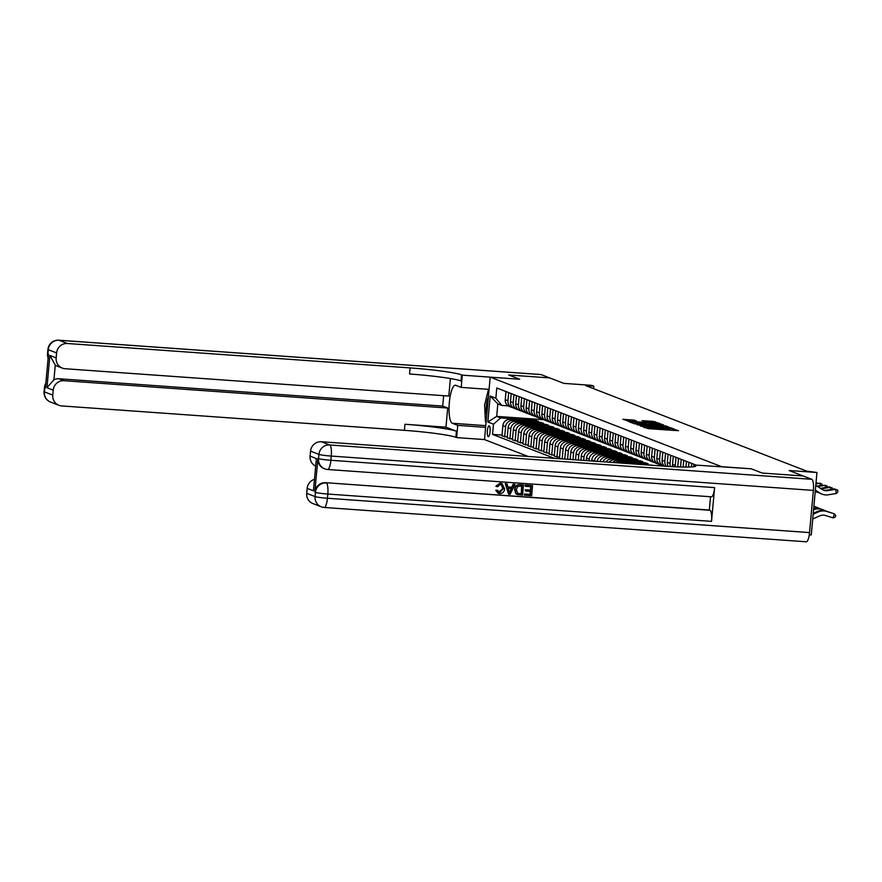 <?xml version="1.0" encoding="UTF-8"?>
<svg xmlns="http://www.w3.org/2000/svg" width="882" height="882" viewBox="0 0 882 882"><rect width="100%" height="100%" fill="white"/><g stroke="black" fill="none" stroke-linecap="round" stroke-linejoin="round"><path stroke-width="1.32" d="M642.769 426.656L648.303 428.652L678.534 430.703L672.701 428.795L651.203 427.946L642.769 426.656M488.242 436.656A5.435 1.378 -85.9 0 0 488.341 436.678A5.435 1.378 -85.9 0 0 490.083 431.563A5.435 1.378 -85.9 0 0 489.223 425.852A5.435 1.378 -85.9 0 0 489.113 425.83A5.435 1.378 -85.9 0 0 487.371 430.945A5.435 1.378 -85.9 0 0 488.242 436.656M634.29 420.152L622.901 419.314L629.814 421.497L660.034 423.547L653.121 421.364L642.052 420.67L656.605 422.963L653.264 422.985L634.191 421.629L628.646 420.791L636.418 420.99L634.29 420.152L634.224 420.935M811.793 479.301A10.198 2.58 94.1 0 1 813.38 490.403L331.268 456.071L330.882 460.283A10.198 0.761 5.2 0 1 318.534 458.618A10.198 9.834 111.2 0 0 324.686 468.827L324.069 468.585A10.198 9.834 -68.8 0 1 317.906 458.375L318.534 458.618L318.92 454.395L310.552 451.154A10.198 9.834 -68.8 0 1 321.313 441.739L329.681 444.969L811.793 479.301L803.215 475.982L762.224 473.061L803.193 475.971L789.081 470.514L816.952 472.498L806.666 471.109L585.615 385.588L593.807 386.173L591.723 385.357L563.841 383.372L549.707 377.904L508.705 374.993L519.707 379.249L508.727 374.993L549.729 377.915M489.08 389.381L461.198 387.396L462.311 375.159L519.707 379.249L490.194 377.143L721.697 466.71L751.221 468.805L694.575 465.012A42.479 3.186 -174.8 0 1 695.887 465.95A42.479 3.186 -174.8 0 1 664.036 466.137L321.313 441.739M762.202 473.061L751.221 468.805L762.224 473.061M636.914 424.242L642.581 426.436L672.801 428.487L665.888 426.304L636.87 424.738M634.18 423.691L629.329 421.817L630.531 421.772L659.504 423.834L663.65 424.948L650.651 424.121L649.395 424.132L650.828 424.694L666.527 426.061L634.18 423.691M528.142 456.457L484.505 439.578L490.194 377.143M554.436 458.331L492.553 434.396L493.49 424.187L487.845 422.004L490.205 396.018L495.849 398.201L496.787 387.992L695.413 464.836M809.279 534.801L811.275 534.944L816.952 472.498M593.586 388.675L593.807 386.173M543.588 419.711L496.687 416.37L500.656 417.903L517.447 419.104M527.083 419.788L535.914 420.416L535.848 421.199M528.98 420.714L538.428 421.387L535.914 420.416M507.26 437.097L501.957 435.862L502.883 425.653A6.802 6.56 -68.8 0 1 510.061 419.369L525.948 420.493M504.669 436.91L505.607 426.701A6.802 6.56 -68.8 0 1 512.773 420.416L522.673 421.122M523.103 421.949A12.998 12.535 -68.8 0 1 532.287 421.794L541.151 422.434L541.074 423.228M534.205 422.732L543.654 423.404L541.151 422.434M512.486 439.115L507.183 437.88L508.109 427.671A6.802 6.56 -68.8 0 1 515.286 421.387L531.185 422.522M509.906 438.938L510.832 428.718A6.802 6.56 -68.8 0 1 518.01 422.445L527.899 423.151M537.546 423.834L546.377 424.463L546.3 425.245M539.431 424.76L548.88 425.433L546.377 424.463M517.712 441.143L512.409 439.909L513.346 429.699A6.802 6.56 -68.8 0 1 520.512 423.415L536.41 424.54M515.132 440.956L516.058 430.747A6.802 6.56 -68.8 0 1 523.235 424.463L533.125 425.168M533.566 425.995A12.998 12.535 -68.8 0 1 542.739 425.841L551.603 426.48L551.526 427.274M544.668 426.778L554.117 427.45L551.603 426.48M522.938 443.161L517.635 441.926L518.572 431.717A6.802 6.56 -68.8 0 1 525.738 425.433L541.636 426.568M520.358 442.973L521.284 432.764A6.802 6.56 -68.8 0 1 528.461 426.491L538.351 427.186M538.792 428.013A12.998 12.535 -68.8 0 1 547.976 427.869L556.829 428.509L556.763 429.291M549.894 428.806L559.342 429.479L556.829 428.509M528.164 445.19L522.872 443.955L523.798 433.735A6.802 6.56 -68.8 0 1 530.975 427.461L546.862 428.586M525.584 445.002L526.521 434.793A6.802 6.56 -68.8 0 1 533.687 428.509L543.588 429.214M553.223 429.898L562.055 430.526L561.988 431.32M555.12 430.824L564.568 431.496L562.055 430.526M533.401 447.207L528.097 445.972L529.024 435.763A6.802 6.56 -68.8 0 1 536.201 429.479L552.088 430.614M530.821 447.02L531.747 436.81A6.802 6.56 -68.8 0 1 538.913 430.526L548.813 431.232M558.449 431.926L567.291 432.555L567.214 433.338M560.346 432.853L569.794 433.525L567.291 432.555M538.626 449.236L533.323 447.99L534.249 437.781A6.802 6.56 -68.8 0 1 541.427 431.507L557.325 432.632M536.047 449.048L536.973 438.839A6.802 6.56 -68.8 0 1 544.15 432.555L554.039 433.26M563.686 433.944L572.517 434.572L572.44 435.366M565.571 434.87L575.02 435.543L572.517 434.572M543.852 451.253L538.549 450.018L539.486 439.809A6.802 6.56 -68.8 0 1 546.653 433.525L562.551 434.661M541.272 451.066L542.198 440.857A6.802 6.56 -68.8 0 1 549.376 434.572L559.265 435.278M559.706 436.105A12.998 12.535 -68.8 0 1 568.879 435.962L577.743 436.601L577.677 437.384M570.808 436.899L580.257 437.571L577.743 436.601M549.078 453.271L543.786 452.036L544.712 441.827A6.802 6.56 -68.8 0 1 551.889 435.543L567.776 436.678M546.498 453.094L547.424 442.885A6.802 6.56 -68.8 0 1 554.602 436.601L564.502 437.307M564.932 438.122A12.998 12.535 -68.8 0 1 574.116 437.979L582.969 438.619L582.903 439.401M576.034 438.916L585.483 439.589L582.969 438.619M554.315 455.299L549.012 454.065L549.938 443.855A6.802 6.56 -68.8 0 1 557.115 437.571L573.002 438.707M551.724 455.112L552.661 444.903A6.802 6.56 -68.8 0 1 559.827 438.619L569.728 439.324M570.169 440.151A12.998 12.535 -68.8 0 1 579.342 440.008L588.206 440.647L588.129 441.43M581.26 440.945L590.708 441.617L588.206 440.647M559.541 457.317L554.238 456.082L555.164 445.873A6.802 6.56 -68.8 0 1 562.341 439.589L578.239 440.724M556.961 457.141L557.887 446.931A6.802 6.56 -68.8 0 1 565.064 440.647L574.954 441.353M584.601 442.036L593.432 442.665L593.354 443.448M586.486 442.962L595.934 443.635L593.432 442.665M561.316 458.827L559.464 458.111L560.401 447.902A6.802 6.56 -68.8 0 1 567.567 441.617L583.465 442.742M562.209 458.894L563.113 448.949A6.802 6.56 -68.8 0 1 570.29 442.665L580.18 443.37M589.826 444.054L598.658 444.682L598.58 445.476M591.723 444.991L601.171 445.664L598.658 444.682M564.789 459.07L565.627 449.919A6.802 6.56 -68.8 0 1 572.793 443.635L588.691 444.771M567.589 459.268L568.339 450.978A6.802 6.56 -68.8 0 1 575.516 444.693L585.416 445.399M595.052 446.083L603.883 446.711L603.817 447.494M596.949 447.009L606.397 447.681L603.883 446.711M570.169 459.456L570.852 451.948A6.802 6.56 -68.8 0 1 578.03 445.664L593.917 446.788M572.969 459.654L573.576 452.995A6.802 6.56 -68.8 0 1 580.742 446.711L590.642 447.417M591.072 448.243A12.998 12.535 -68.8 0 1 600.256 448.089L609.109 448.729L609.043 449.522M602.174 449.026L611.623 449.699L609.109 448.729M575.549 459.842L576.078 453.965A6.802 6.56 -68.8 0 1 583.256 447.681L599.154 448.817M578.338 460.04L578.801 455.024A6.802 6.56 -68.8 0 1 585.968 448.74L595.868 449.445M605.504 450.129L614.346 450.757L614.269 451.54M607.4 451.055L616.849 451.727L614.346 450.757M580.929 460.217L581.304 455.994A6.802 6.56 -68.8 0 1 588.481 449.71L604.379 450.834M583.719 460.415L584.027 457.041A6.802 6.56 -68.8 0 1 591.205 450.757L601.094 451.463M601.535 452.29A12.998 12.535 -68.8 0 1 610.708 452.135L619.572 452.775L619.495 453.568M612.626 453.072L622.086 453.745L619.572 452.775M586.298 460.602L586.541 458.012A6.802 6.56 -68.8 0 1 593.707 451.727L609.605 452.863M589.099 460.801L589.253 459.059A6.802 6.56 -68.8 0 1 596.43 452.786L606.32 453.48M615.967 454.175L624.798 454.803L624.732 455.586M617.863 455.101L627.311 455.774L624.798 454.803M591.679 460.988L591.767 460.04A6.802 6.56 -68.8 0 1 598.944 453.756L614.831 454.88M594.479 461.187L594.479 461.088A6.802 6.56 -68.8 0 1 601.656 454.803L611.557 455.509M621.193 456.192L630.024 456.821L629.957 457.615M623.089 457.119L632.537 457.791L630.024 456.821M597.092 461.374A6.802 6.56 -68.8 0 1 604.17 455.774L620.057 456.909M600.025 461.584A6.802 6.56 -68.8 0 1 606.882 456.821L616.783 457.526M626.418 458.221L635.261 458.849L635.183 459.632M628.315 459.147L637.763 459.82L635.261 458.849M602.836 461.782A6.802 6.56 -68.8 0 1 609.396 457.802L625.294 458.927M606 462.003A6.802 6.56 -68.8 0 1 612.119 458.849L622.008 459.555M631.655 460.239L640.486 460.867L640.409 461.661M633.541 461.165L642.989 461.837L640.486 460.867M609.065 462.223A6.802 6.56 -68.8 0 1 614.622 459.82L630.52 460.955M612.571 462.477A6.802 6.56 -68.8 0 1 617.345 460.867L627.234 461.573M627.675 462.4A12.998 12.535 -68.8 0 1 636.848 462.256L645.712 462.896L645.646 463.678M638.777 463.193L648.226 463.866L645.712 462.896M616.099 462.73A6.802 6.56 -68.8 0 1 619.848 461.837L635.746 462.973M620.641 463.05A6.802 6.56 -68.8 0 1 622.571 462.896L632.471 463.601M634.059 464.009A12.998 12.535 -68.8 0 1 642.085 464.274L650.916 465.2M651.864 465.277L650.938 464.913M508.197 405.874L501.792 405.411L497.823 403.879L496.687 416.37L487.845 422.004M502.023 435.069L492.553 434.396M691.378 466.953L691.697 463.403M688.555 467.063L688.974 462.344M685.953 467.085L686.472 461.374M683.142 467.052L683.748 460.327M680.54 466.997L681.246 459.357M677.762 466.909A6.802 6.56 -68.8 0 1 677.784 466.413L678.523 458.298M675.281 466.798A6.802 6.56 -68.8 0 1 675.27 465.442L676.009 457.328M672.734 466.677A6.802 6.56 -68.8 0 1 672.558 464.384L673.297 456.281M670.496 466.556A6.802 6.56 -68.8 0 1 670.044 463.414L670.783 455.31M668.214 466.424A6.802 6.56 -68.8 0 1 667.332 462.366L668.071 454.252M666.296 466.291A6.802 6.56 -68.8 0 1 664.819 461.396L665.557 453.282M664.521 466.17A6.802 6.56 -68.8 0 1 662.095 460.338L662.834 452.234M657.608 450.206L656.87 458.32A6.802 6.56 -68.8 0 0 660.982 465.123L663.496 466.104A6.802 6.56 -68.8 0 1 659.593 459.368L660.331 451.264M659.78 464.505A6.802 6.56 -68.8 0 1 654.356 457.35L655.094 449.236M658.468 464.153L655.745 463.105A6.802 6.56 -68.8 0 1 651.644 456.292L652.382 448.188M654.543 462.488A6.802 6.56 -68.8 0 1 649.13 455.321L649.869 447.218M653.242 462.135L650.519 461.077A6.802 6.56 -68.8 0 1 646.418 454.274L647.156 446.16M649.317 460.459A6.802 6.56 -68.8 0 1 643.904 453.304L644.643 445.19M648.016 460.106L645.293 459.059A6.802 6.56 -68.8 0 1 641.181 452.245L641.92 444.142M644.092 458.442A6.802 6.56 -68.8 0 1 638.678 451.275L639.417 443.172M642.78 458.089L640.067 457.03A6.802 6.56 -68.8 0 1 635.955 450.228L636.694 442.114M638.866 456.413A6.802 6.56 -68.8 0 1 633.452 449.258L634.191 441.143M637.554 456.06L634.842 455.013A6.802 6.56 -68.8 0 1 630.729 448.21L631.468 440.096M633.629 454.395A6.802 6.56 -68.8 0 1 628.216 447.24L628.954 439.126M632.328 454.043L629.605 452.984A6.802 6.56 -68.8 0 1 625.503 446.182L626.242 438.078M628.403 452.367A6.802 6.56 -68.8 0 1 622.99 445.212L623.728 437.097M627.102 452.014L624.379 450.967A6.802 6.56 -68.8 0 1 620.278 444.164L621.005 436.05M623.177 450.349A6.802 6.56 -68.8 0 1 617.764 443.194L618.503 435.08M621.865 449.996L619.153 448.949A6.802 6.56 -68.8 0 1 615.041 442.136L615.779 434.032M617.951 448.321A6.802 6.56 -68.8 0 1 612.538 441.165L613.277 433.062M616.639 447.968L613.927 446.92A6.802 6.56 -68.8 0 1 609.815 440.118L610.553 432.004M612.725 446.303A6.802 6.56 -68.8 0 1 607.301 439.148L608.04 431.033M611.413 445.95L608.69 444.903A6.802 6.56 -68.8 0 1 604.589 438.089L605.328 429.986M607.489 444.274A6.802 6.56 -68.8 0 1 602.075 437.119L602.814 429.016M606.188 443.933L603.464 442.874A6.802 6.56 -68.8 0 1 599.363 436.072L600.102 427.957M602.263 442.257A6.802 6.56 -68.8 0 1 596.849 435.102L597.588 426.987M600.962 441.904L598.239 440.857A6.802 6.56 -68.8 0 1 594.126 434.043L594.865 425.94M597.037 440.228A6.802 6.56 -68.8 0 1 591.624 433.073L592.362 424.97M595.725 439.886L593.013 438.828A6.802 6.56 -68.8 0 1 588.9 432.026L589.639 423.911M591.811 438.211A6.802 6.56 -68.8 0 1 586.398 431.055L587.136 422.941M590.499 437.858L587.776 436.81A6.802 6.56 -68.8 0 1 583.675 429.997L584.413 421.894M586.574 436.182A6.802 6.56 -68.8 0 1 581.161 429.027L581.899 420.923M585.273 435.84L582.55 434.782A6.802 6.56 -68.8 0 1 578.449 427.979L579.187 419.865M581.348 434.165A6.802 6.56 -68.8 0 1 575.935 427.009L576.674 418.895M580.047 433.812L577.324 432.764A6.802 6.56 -68.8 0 1 573.223 425.951L573.95 417.848M576.122 432.147A6.802 6.56 -68.8 0 1 570.709 424.981L571.448 416.877M574.81 431.794L572.098 430.736A6.802 6.56 -68.8 0 1 567.986 423.933L568.725 415.819M570.897 430.118A6.802 6.56 -68.8 0 1 565.483 422.963L566.222 414.849M569.585 429.766L566.872 428.718A6.802 6.56 -68.8 0 1 562.76 421.916L563.499 413.801M565.66 428.101A6.802 6.56 -68.8 0 1 560.246 420.935L560.985 412.831M564.359 427.748L561.636 426.69A6.802 6.56 -68.8 0 1 557.534 419.887L558.273 411.784M560.434 426.072A6.802 6.56 -68.8 0 1 555.021 418.917L555.759 410.803M559.133 425.719L556.41 424.672A6.802 6.56 -68.8 0 1 552.308 417.87L553.047 409.755M555.208 424.055A6.802 6.56 -68.8 0 1 549.795 416.899L550.533 408.785M553.896 423.702L551.184 422.643A6.802 6.56 -68.8 0 1 547.072 415.841L547.81 407.738M549.982 422.026A6.802 6.56 -68.8 0 1 544.569 414.871L545.308 406.767M548.67 421.673L545.958 420.626A6.802 6.56 -68.8 0 1 541.846 413.823L542.584 405.709M544.756 420.008A6.802 6.56 -68.8 0 1 539.343 412.853L540.071 404.739M543.444 419.656L540.721 418.608A6.802 6.56 -68.8 0 1 536.62 411.795L537.358 403.691M539.519 417.98A6.802 6.56 -68.8 0 1 534.106 410.825L534.845 402.721M538.218 417.638L535.495 416.58A6.802 6.56 -68.8 0 1 531.394 409.777L532.133 401.663M534.294 415.962A6.802 6.56 -68.8 0 1 528.88 408.807L529.619 400.693M532.993 415.609L530.269 414.562A6.802 6.56 -68.8 0 1 526.157 407.749L526.896 399.645M529.068 413.934A6.802 6.56 -68.8 0 1 523.654 406.778L524.393 398.675M527.756 413.592L525.044 412.533A6.802 6.56 -68.8 0 1 520.931 405.731L521.67 397.617M523.842 411.916A6.802 6.56 -68.8 0 1 518.429 404.761L519.167 396.646M522.53 411.563L519.818 410.516A6.802 6.56 -68.8 0 1 515.705 403.702L516.444 395.599M518.605 409.887A6.802 6.56 -68.8 0 1 513.192 402.732L513.93 394.629M517.304 409.546L514.581 408.487A6.802 6.56 -68.8 0 1 510.48 401.685L511.218 393.57M513.379 407.87A6.802 6.56 -68.8 0 1 507.966 400.715L508.705 392.6M512.078 407.517L509.355 406.47A6.802 6.56 -68.8 0 1 505.254 399.656L505.992 391.553M495.849 398.201L501.792 405.411M500.656 417.903L493.49 424.187M490.205 396.018L497.823 403.879M641.556 426.271L640.762 426.215M642.361 426.149L670.088 428.145L645.602 425.774L641.6 425.797L642.339 426.414M634.379 423.746L635.062 423.79M648.601 424.76L649.339 424.815M638.458 423.25L635.106 423.272L640.652 424.099L648.623 424.573L638.458 423.25M628.601 421.32L627.995 421.276M812.719 519.002L819.775 515.86A8.5 8.192 -68.8 0 1 825.464 515.507L833.115 517.888L834.405 513.842L826.754 511.45A12.745 12.293 111.2 0 0 818.209 511.979L813.16 514.239M826.754 511.45L834.405 513.842L835.739 515.573L835.221 517.194L833.115 517.888M825.706 511.053A12.745 12.293 111.2 0 0 817.162 511.582L813.237 513.324M823.082 489.962A8.5 8.192 111.2 0 0 826.688 490.205L834.67 488.926L837.691 490.127L837.9 491.803L836.257 493.512L828.264 494.791A12.745 12.293 -68.8 0 1 819.929 493.06L815.354 490.116M815.784 485.354L822.178 489.455A8.5 8.192 111.2 0 0 827.735 490.613L835.717 489.334L836.257 493.512M822.057 494.141L821.021 493.733A12.745 12.293 -68.8 0 1 818.882 492.652L815.332 490.37M829.08 512.1L821.528 509.432A12.745 12.293 111.2 0 0 813.568 509.719M829.488 512.233L820.481 509.024A12.745 12.293 111.2 0 0 813.634 508.936M823.854 510.083L816.291 507.404A12.745 12.293 111.2 0 0 813.821 506.918M824.262 510.204L815.255 507.007A12.745 12.293 111.2 0 0 813.843 506.654M818.628 508.054L813.888 506.268M819.036 508.186L813.888 506.191M820.348 488.286A8.5 8.192 111.2 0 0 821.462 488.187L829.444 486.908L832.454 488.11L832.608 489.256M820.977 488.683A8.5 8.192 111.2 0 0 822.509 488.584L830.491 487.316L830.778 489.554M819.003 492.729A12.745 12.293 -68.8 0 1 815.244 491.362M816.831 492.123L815.784 491.715A12.745 12.293 -68.8 0 1 815.233 491.483M817.592 486.511L825.254 485.287L816.875 486.059M825.541 487.526L825.254 485.287L827.228 486.081L827.382 487.239M815.916 483.92L820.028 483.27L815.971 483.347M820.315 485.508L820.028 483.27L822.002 484.064L822.145 485.21M816.115 481.77L816.919 483.193M488.363 397.231A11.047 2.8 -85.9 0 0 486.732 415.091M486.114 421.938L485.431 421.673L484.615 405.025L488.308 390.12L488.981 390.384M489.003 390.175L488.308 390.12M498.804 492.222L502.861 488.606L501.208 484.549M496.18 486.324L500.502 483.237L502.067 483.568L504.581 488.826C504.239 491.935 502.575 493.534 499.587 493.622L498.319 493.358L496.059 490.414L497.481 490.205L499.763 492.465L503.192 488.738L501.384 484.604L500.524 484.416L497.536 486.754L495.849 486.191L500.171 483.104L501.902 483.501M498.154 493.292L495.728 490.282L497.481 490.205M507.878 486.919L511.769 487.206L513.17 484.163L514.978 484.394L510.149 494.251L508.583 494.141L505.595 483.733L507.073 483.832L507.911 487.029L512.1 487.327L513.5 484.295L514.978 484.394M508.583 494.141L505.265 483.601L507.073 483.832M524.691 495.287L524.801 494.118L530.347 494.504L530.633 491.395L525.463 491.02L525.562 489.852L530.732 490.227L531.052 486.721L525.253 486.313L525.022 485.012L532.552 485.651L531.625 495.772L524.36 495.155L524.459 493.986L530.016 494.383L530.291 491.373M525.463 491.02L525.231 489.731L530.402 490.094L530.71 486.699M317.906 458.375L314.83 492.123A10.198 9.834 -68.8 0 1 325.59 482.697L709.944 510.27A10.198 2.58 94.1 0 1 711.531 521.361L714.607 487.614A10.198 2.58 94.1 0 1 711.366 496.809A10.198 2.58 94.1 0 1 711.168 496.764M710.528 496.753L709.315 510.028L325.59 482.697M517.128 494.493L515.761 493.666L514.592 489.422C514.879 486.18 516.543 484.582 519.608 484.626L523.467 485.001L522.552 495.133L517.05 494.46M693.825 464.726L693.638 466.743M313.441 490.8L316.373 458.563L313.441 490.8L307.168 488.374L306.716 493.347L315.072 496.588L315.458 492.365L314.83 492.123M307.168 488.374A10.198 9.834 -68.8 0 1 314.312 479.378M711.531 521.361L327.806 494.041L327.42 498.253A10.198 0.761 5.2 0 1 315.072 496.588A10.198 9.834 111.2 0 0 321.235 506.797L312.867 503.556A10.198 9.834 -68.8 0 1 306.716 493.347M813.38 490.403L809.544 532.585A10.198 2.58 94.1 0 1 806.302 541.791A10.198 2.58 94.1 0 1 806.104 541.735M315.524 466.027A10.198 9.834 -68.8 0 1 310.1 456.137L316.373 458.563M310.552 451.154L310.1 456.137M709.315 510.028L709.944 510.27M525.253 486.313L525.022 485.012M525.363 485.144L532.552 485.651M517.458 494.626L516.091 493.799L514.934 489.543C515.209 486.313 516.885 484.714 519.939 484.758L523.467 485.001M517.668 493.391L521.262 493.865L521.979 486.07L517.558 486.478L516.312 489.664L517.811 493.457M521.262 493.865L521.626 486.048M517.326 493.27L520.931 493.733M510.314 491.197L511.571 488.474L508.219 488.231L509.476 493.027L511.196 488.441M509.135 492.895L509.983 491.076M50.572 402.082A10.198 10.198 0 0 1 44.1 391.652A10.198 0.761 5.2 0 0 44.42 391.873L52.777 395.114A10.198 9.834 111.2 0 0 58.94 405.323L50.572 402.082A10.198 9.834 -68.8 0 1 44.42 391.873L44.795 387.65L45.423 387.893L48.499 354.145L47.871 353.903L48.256 349.68A10.198 9.834 -68.8 0 1 59.017 340.265L67.385 343.495A10.198 9.834 111.2 0 0 56.624 352.921L48.256 349.68A10.198 0.761 -174.8 0 1 47.937 349.459A10.198 10.198 0 0 1 58.818 340.209A10.198 2.58 -85.9 0 0 58.587 340.243M461.198 387.396L455.762 385.291A19.117 4.84 -85.9 0 0 455.388 385.202A19.117 4.84 -85.9 0 0 449.269 403.195A19.117 4.84 -85.9 0 0 452.312 423.261L457.747 425.367L456.633 437.593L455.884 437.307A42.479 3.186 5.2 0 0 404.43 430.339L61.696 405.929A10.198 9.834 111.2 0 1 58.94 405.323M462.311 375.159L461.562 374.861A42.479 3.186 5.2 0 0 410.108 367.904L67.385 343.495M62.324 368.114L57.308 366.162A10.198 9.834 -68.8 0 1 55.268 365.071L53.934 379.767L46.955 387.705L49.888 355.468L56.161 357.894A10.198 9.834 111.2 0 0 65.081 368.72L448.806 396.051L450.404 378.543M443.646 395.676L442.698 406.084L447.714 408.035L63.989 380.704A10.198 9.834 111.2 0 0 53.229 390.131L46.955 387.705M445.972 427.186L456.435 431.232A42.479 3.186 5.2 0 0 404.981 424.264L445.972 427.186L447.714 408.035M56.161 357.894L56.624 352.921M540.732 374.563A10.198 2.58 94.1 0 1 540.931 374.541A10.198 2.58 94.1 0 1 541.129 374.585L549.707 377.904M485.618 427.351L457.747 425.367M484.505 439.578L456.633 437.593M52.777 395.114L53.229 390.131M53.934 379.767A10.198 9.834 -68.8 0 1 58.973 378.764L63.989 380.704M442.698 406.084L58.973 378.764M461.562 374.861L461.01 380.936A42.479 3.186 5.2 0 0 409.557 373.979L410.108 367.904M49.888 355.468L55.268 365.071M635.58 464.108A12.998 12.535 -68.8 0 1 643.033 464.649M631.799 463.844A12.998 12.535 -68.8 0 1 640.784 463.778L641.578 464.086A12.998 12.535 111.2 0 0 633.155 463.943M629.009 462.499A12.998 12.535 -68.8 0 1 639.053 463.204M625.603 462.256A12.998 12.535 -68.8 0 1 635.558 461.749L636.352 462.058A12.998 12.535 111.2 0 0 626.859 462.344M623.783 460.47A12.998 12.535 -68.8 0 1 633.827 461.187M620.377 460.228A12.998 12.535 -68.8 0 1 630.332 459.731L631.126 460.04A12.998 12.535 111.2 0 0 621.634 460.316M622.449 460.382A12.998 12.535 -68.8 0 1 631.622 460.228L632.416 460.536M618.558 458.453A12.998 12.535 -68.8 0 1 628.59 459.169M615.151 458.21A12.998 12.535 -68.8 0 1 625.095 457.703L625.889 458.012A12.998 12.535 111.2 0 0 616.397 458.298M617.224 458.353A12.998 12.535 -68.8 0 1 626.396 458.21L627.19 458.519M613.332 456.424A12.998 12.535 -68.8 0 1 623.365 457.141M609.914 456.181A12.998 12.535 -68.8 0 1 619.87 455.685L620.663 455.994A12.998 12.535 111.2 0 0 611.171 456.27M611.987 456.336A12.998 12.535 -68.8 0 1 621.171 456.181L621.964 456.49M608.106 454.406A12.998 12.535 -68.8 0 1 618.139 455.123M604.688 454.164A12.998 12.535 -68.8 0 1 614.644 453.657L615.438 453.965A12.998 12.535 111.2 0 0 605.945 454.252M606.761 454.307A12.998 12.535 -68.8 0 1 615.934 454.164L616.739 454.473M602.869 452.378A12.998 12.535 -68.8 0 1 612.913 453.094M599.462 452.135A12.998 12.535 -68.8 0 1 609.418 451.639L610.212 451.948A12.998 12.535 111.2 0 0 600.719 452.223M597.643 450.36A12.998 12.535 -68.8 0 1 607.687 451.077M594.236 450.118A12.998 12.535 -68.8 0 1 604.181 449.611L604.986 449.919A12.998 12.535 111.2 0 0 595.493 450.206M596.309 450.261A12.998 12.535 -68.8 0 1 605.482 450.118L606.276 450.426M592.417 448.332A12.998 12.535 -68.8 0 1 602.45 449.048M589 448.089A12.998 12.535 -68.8 0 1 598.955 447.593L599.749 447.902A12.998 12.535 111.2 0 0 590.256 448.177M587.192 446.314A12.998 12.535 -68.8 0 1 597.224 447.031M583.774 446.072A12.998 12.535 -68.8 0 1 593.729 445.564L594.523 445.873A12.998 12.535 111.2 0 0 585.031 446.16M585.846 446.215A12.998 12.535 -68.8 0 1 595.03 446.072L595.824 446.38M581.955 444.285A12.998 12.535 -68.8 0 1 591.998 445.002M578.548 444.043A12.998 12.535 -68.8 0 1 588.503 443.547L589.297 443.855A12.998 12.535 111.2 0 0 579.805 444.142M580.621 444.197A12.998 12.535 -68.8 0 1 589.793 444.043L590.587 444.352M576.729 442.268A12.998 12.535 -68.8 0 1 586.773 442.985M573.322 442.025A12.998 12.535 -68.8 0 1 583.278 441.529L584.071 441.827A12.998 12.535 111.2 0 0 574.579 442.114M575.395 442.169A12.998 12.535 -68.8 0 1 584.568 442.025L585.361 442.334M571.503 440.25A12.998 12.535 -68.8 0 1 581.536 440.956M568.096 440.008A12.998 12.535 -68.8 0 1 578.041 439.501L578.835 439.809A12.998 12.535 111.2 0 0 569.342 440.096M566.277 438.222A12.998 12.535 -68.8 0 1 576.31 438.938M562.859 437.979A12.998 12.535 -68.8 0 1 572.815 437.483L573.609 437.781A12.998 12.535 111.2 0 0 564.116 438.067M561.051 436.204A12.998 12.535 -68.8 0 1 571.084 436.91M557.633 435.962A12.998 12.535 -68.8 0 1 567.589 435.454L568.383 435.763A12.998 12.535 111.2 0 0 558.89 436.05M555.814 434.176A12.998 12.535 -68.8 0 1 565.858 434.892M552.408 433.933A12.998 12.535 -68.8 0 1 562.363 433.437L563.157 433.746A12.998 12.535 111.2 0 0 553.664 434.021M554.48 434.087A12.998 12.535 -68.8 0 1 563.653 433.933L564.447 434.242M550.588 432.158A12.998 12.535 -68.8 0 1 560.632 432.875M547.182 431.915A12.998 12.535 -68.8 0 1 557.126 431.408L557.92 431.717A12.998 12.535 111.2 0 0 548.439 432.004M549.254 432.059A12.998 12.535 -68.8 0 1 558.427 431.915L559.221 432.224M545.363 430.129A12.998 12.535 -68.8 0 1 555.395 430.846M541.945 429.887A12.998 12.535 -68.8 0 1 551.9 429.391L552.694 429.699A12.998 12.535 111.2 0 0 543.202 429.975M544.018 430.041A12.998 12.535 -68.8 0 1 553.201 429.887L553.995 430.195M540.137 428.112A12.998 12.535 -68.8 0 1 550.17 428.828M536.719 427.869A12.998 12.535 -68.8 0 1 546.675 427.362L547.468 427.671A12.998 12.535 111.2 0 0 537.976 427.957M534.9 426.083A12.998 12.535 -68.8 0 1 544.944 426.8M531.493 425.841A12.998 12.535 -68.8 0 1 541.449 425.345L542.243 425.653A12.998 12.535 111.2 0 0 532.75 425.929M529.674 424.066A12.998 12.535 -68.8 0 1 539.718 424.782M526.267 423.823A12.998 12.535 -68.8 0 1 536.212 423.316L537.017 423.625A12.998 12.535 111.2 0 0 527.524 423.911M528.34 423.966A12.998 12.535 -68.8 0 1 537.513 423.823L538.307 424.132M524.448 422.037A12.998 12.535 -68.8 0 1 534.481 422.754M521.03 421.794A12.998 12.535 -68.8 0 1 530.986 421.298L531.78 421.607A12.998 12.535 111.2 0 0 522.287 421.883M519.222 420.019A12.998 12.535 -68.8 0 1 529.255 420.736M515.805 419.777A12.998 12.535 -68.8 0 1 525.76 419.27L526.554 419.578A12.998 12.535 111.2 0 0 517.061 419.865M517.877 419.92A12.998 12.535 -68.8 0 1 527.061 419.777L527.855 420.086M510.061 419.369L512.773 420.416M515.286 421.387L518.01 422.445M520.512 423.415L523.235 424.463M525.738 425.433L528.461 426.491M530.975 427.461L533.687 428.509M536.201 429.479L538.913 430.526M541.427 431.507L544.15 432.555M546.653 433.525L549.376 434.572M551.889 435.543L554.602 436.601M557.115 437.571L559.827 438.619M562.341 439.589L565.064 440.647M567.567 441.617L570.29 442.665M572.793 443.635L575.516 444.693M578.03 445.664L580.742 446.711M583.256 447.681L585.968 448.74M588.481 449.71L591.205 450.757M593.707 451.727L596.43 452.786M598.944 453.756L601.656 454.803M604.17 455.774L606.882 456.821M609.396 457.802L612.119 458.849M614.622 459.82L617.345 460.867M619.848 461.837L622.571 462.896M677.784 466.413L679.195 466.953M672.558 464.384L675.27 465.442M667.332 462.366L670.044 463.414M662.095 460.338L664.819 461.396M656.87 458.32L659.593 459.368M651.644 456.292L654.356 457.35M646.418 454.274L649.13 455.321M641.181 452.245L643.904 453.304M635.955 450.228L638.678 451.275M630.729 448.21L633.452 449.258M625.503 446.182L628.216 447.24M620.278 444.164L622.99 445.212M615.041 442.136L617.764 443.194M609.815 440.118L612.538 441.165M604.589 438.089L607.301 439.148M599.363 436.072L602.075 437.119M591.767 460.04L594.479 461.088M594.126 434.043L596.849 435.102M586.541 458.012L589.253 459.059M588.9 432.026L591.624 433.073M581.304 455.994L584.027 457.041M583.675 429.997L586.398 431.055M576.078 453.965L578.801 455.024M578.449 427.979L581.161 429.027M570.852 451.948L573.576 452.995M573.223 425.951L575.935 427.009M565.627 449.919L568.339 450.978M567.986 423.933L570.709 424.981M560.401 447.902L563.113 448.949M562.76 421.916L565.483 422.963M555.164 445.873L557.887 446.931M557.534 419.887L560.246 420.935M549.938 443.855L552.661 444.903M552.308 417.87L555.021 418.917M544.712 441.827L547.424 442.885M547.072 415.841L549.795 416.899M539.486 439.809L542.198 440.857M541.846 413.823L544.569 414.871M534.249 437.781L536.973 438.839M536.62 411.795L539.343 412.853M529.024 435.763L531.747 436.81M531.394 409.777L534.106 410.825M523.798 433.735L526.521 434.793M526.157 407.749L528.88 408.807M518.572 431.717L521.284 432.764M520.931 405.731L523.654 406.778M513.346 429.699L516.058 430.747M515.705 403.702L518.429 404.761M508.109 427.671L510.832 428.718M510.48 401.685L513.192 402.732M502.883 425.653L505.607 426.701M505.254 399.656L507.966 400.715M644.676 427.759L644.742 427.064M651.125 428.85L651.203 427.946M653.54 429.027L653.617 428.112M659.008 429.413L659.152 427.913M659.593 429.457L659.714 428.134M666.097 429.92L666.175 429.005M668.512 430.085L668.589 429.181M673.98 430.482L674.113 428.983M644.114 427.538L644.18 426.855M665.8 427.274L665.888 426.304M667.817 427.538L667.906 426.579M659.416 424.749L659.504 423.834M661.456 424.892L661.522 424.11M649.384 424.904L649.45 424.165M653.033 422.313L653.121 421.364M655.05 422.566L655.139 421.64M632.196 420.791L632.273 419.887M818.209 511.979L817.162 511.582M826.688 490.205L827.735 490.613M818.882 492.652L819.929 493.06M821.528 509.432L820.481 509.024M816.291 507.404L815.255 507.007M821.462 488.187L822.509 488.584M694.432 466.622L694.575 465.012M711.366 496.809L327.641 469.489A10.198 10.198 0 0 1 324.686 468.827A10.198 9.834 111.2 0 0 327.454 469.445A10.198 2.58 -85.9 0 0 327.641 469.489A10.198 2.58 -85.9 0 0 330.882 460.283L714.607 487.614M806.302 541.791L324.19 507.459A10.198 10.198 0 0 1 321.235 506.797A10.198 9.834 111.2 0 0 323.992 507.415A10.198 2.58 -85.9 0 0 324.19 507.459A10.198 2.58 -85.9 0 0 327.42 498.253L809.544 532.585M326.219 482.939A10.198 9.834 111.2 0 0 315.458 492.365A10.198 0.761 -174.8 0 0 327.806 494.041A10.198 2.58 -85.9 0 0 326.219 482.939M329.681 444.969A10.198 9.834 111.2 0 0 318.92 454.395A10.198 0.761 -174.8 0 0 331.268 456.071A10.198 2.58 -85.9 0 0 329.681 444.969M456.435 431.232L455.884 437.307M404.981 424.264L404.43 430.339M541.129 374.585L59.017 340.265A10.198 2.58 -85.9 0 0 58.818 340.209L540.931 374.541M48.19 357.552A10.198 9.834 -68.8 0 1 47.871 353.903A10.198 0.761 5.2 0 1 47.551 353.682A10.198 10.198 0 0 0 48.135 358.114M45.853 383.174A10.198 10.198 0 0 0 44.486 387.43A10.198 0.761 -174.8 0 0 44.795 387.65A10.198 9.834 -68.8 0 1 45.776 384.089M44.1 391.652L44.486 387.43A10.198 0.761 -174.8 0 1 45.489 387.198M485.773 425.642L452.312 423.261M657.509 429.302L657.619 428.09M672.481 430.372L672.591 429.159M649.328 424.904L649.395 424.132M635.062 423.856L635.106 423.272M628.59 421.375L628.646 420.791M47.551 353.682L47.937 349.459M642.879 464.582L642.085 464.274M637.642 462.565L636.848 462.256M611.502 452.444L610.708 452.135M601.05 448.398L600.256 448.089M580.136 440.305L579.342 440.008M574.91 438.288L574.116 437.979M569.684 436.27L568.879 435.962M548.769 428.178L547.976 427.869M543.533 426.149L542.739 425.841M533.081 422.103L532.287 421.794"/></g></svg>
